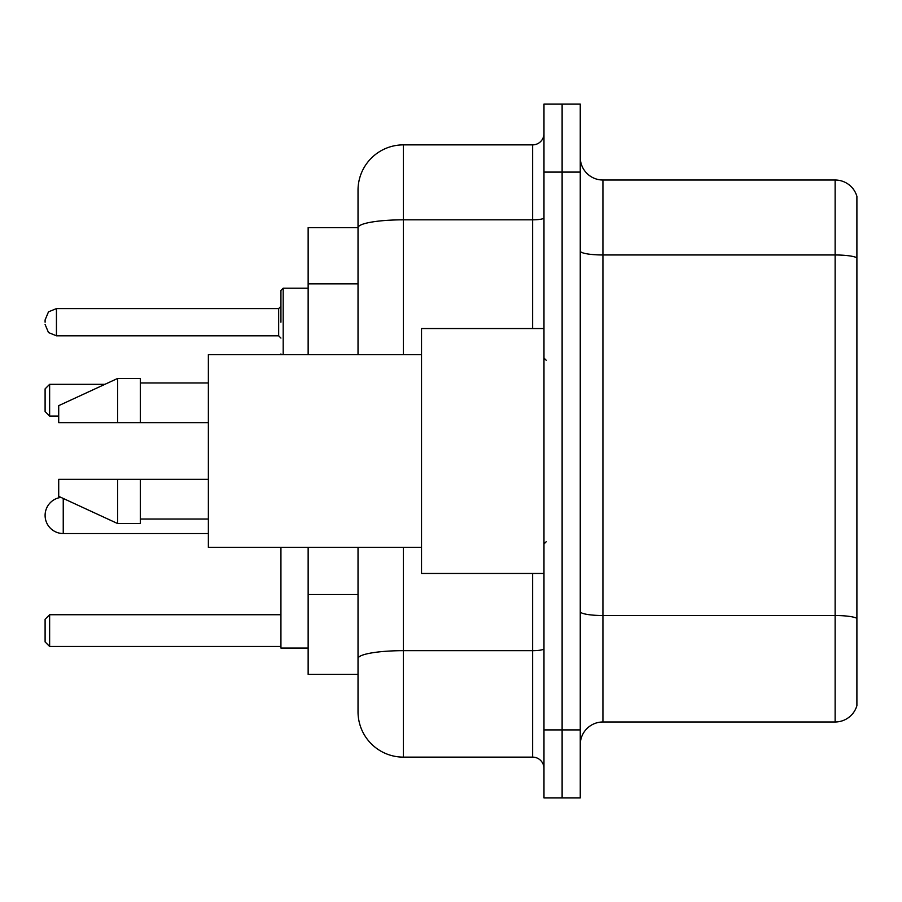 <?xml version="1.0" encoding="UTF-8"?>
<svg xmlns="http://www.w3.org/2000/svg" width="902" height="902" viewBox="0 0 902 902"><rect width="100%" height="100%" fill="white"/><g stroke="black" fill="none" stroke-linecap="round" stroke-linejoin="round"><path stroke-width="1.35" d="M358.026 227.642L308.146 227.642L308.146 354.633M403.386 547.367L403.386 757.128A45.348 45.348 0 0 1 358.026 711.768L358.026 674.358L308.146 674.358L308.146 547.367M358.026 711.768L358.026 547.367M543.974 729.91L543.974 797.943L562.115 797.943L562.115 729.91L562.115 797.943L580.257 797.943L580.257 729.91L562.115 729.91L562.115 172.09L562.115 729.91L543.974 729.91L543.974 172.09L562.115 172.09L562.115 104.057L562.115 172.09L580.257 172.09L580.257 729.91M580.257 172.09L580.257 104.057L543.974 104.057L543.974 172.09M403.386 757.128L532.631 757.128L532.631 573.447M358.026 271.389L358.026 190.232A45.348 45.348 0 0 1 403.386 144.872L532.631 144.872A11.343 11.343 0 0 0 543.974 133.541M358.026 666.42L358.026 606.99M358.026 354.633L358.026 227.699A45.348 7.87 180 0 1 403.386 219.829L532.631 219.829L532.631 144.872M358.026 190.232L358.026 215.172M543.974 768.459A11.343 11.343 0 0 0 532.631 757.128M856.9 618.671L856.9 705.646A22.674 22.674 0 0 1 835.128 721.983L602.931 721.983A22.674 22.674 0 0 0 580.257 744.657M856.9 196.354A22.674 22.674 0 0 0 835.128 180.017A22.674 22.674 0 0 1 856.9 196.354L856.9 705.646M856.9 257.814A22.674 3.935 180 0 0 835.128 254.973L835.128 180.017L602.931 180.017A22.674 22.674 0 0 1 580.257 157.343A22.674 22.674 0 0 0 602.931 180.017L602.931 721.983M60.975 497.397A18.141 18.141 0 0 0 45.1 515.403A18.141 18.141 0 0 1 60.975 497.397A18.141 18.141 0 0 0 45.1 515.403A18.141 18.141 0 0 1 60.975 497.397A18.141 18.141 0 0 0 45.1 515.403A18.141 18.141 0 0 1 60.975 497.397A18.141 18.141 0 0 0 45.1 515.403A18.141 18.141 0 0 0 63.241 533.544L63.241 498.445M280.928 547.367L280.928 648.053L308.146 648.053M49.633 646.463L45.1 641.931L45.1 619.257L49.633 614.724L49.633 646.463L280.928 646.463M49.633 614.724L280.928 614.724M49.633 416.081L45.1 411.549L45.1 388.863L49.633 384.331L49.633 416.081L58.709 416.081M49.633 384.331L104.891 384.331M543.974 328.553L421.516 328.553L421.516 573.447L543.974 573.447M421.516 354.633L208.362 354.633L208.362 547.367L421.516 547.367M117.666 422.655L58.709 422.655L58.709 405.652L117.666 378.434L117.666 422.655L208.362 422.655M117.666 378.434L140.34 378.434L140.34 422.655M208.362 479.345L140.34 479.345L140.34 523.566L117.666 523.566L117.666 479.345L58.709 479.345L58.709 496.348L117.666 523.566M58.709 479.345L73.716 479.345M140.34 479.345L117.666 479.345M280.928 322.206L280.928 290.455L280.928 322.206M45.1 322.206L45.1 319.928L45.1 322.206M358.026 283.859L308.146 283.859M358.026 594.519L308.146 594.519M543.974 648.707A11.343 1.973 0 0 1 532.631 650.669L403.386 650.669A45.348 7.87 180 0 0 358.026 658.55M403.386 144.872L403.386 354.633M532.631 328.553L532.631 219.829A11.343 1.973 0 0 0 543.974 217.856M856.9 618.355A22.674 3.935 180 0 0 835.128 615.525L835.128 254.973L602.931 254.973A22.674 3.935 0 0 1 580.257 251.038M835.128 721.983L835.128 615.525L602.931 615.525A22.674 3.935 0 0 1 580.257 611.59M308.146 288.189L283.194 288.189L283.194 354.633M278.662 308.597L56.443 308.597L56.443 335.803L278.662 335.803L278.662 308.597L280.928 306.33M208.362 533.544L63.241 533.544M546.24 360.293L543.974 358.026M140.34 382.967L208.362 382.967M140.34 519.033L208.362 519.033M546.24 541.707L543.974 543.974M281.029 354.633L280.928 353.945M56.443 335.803L48.482 332.545L45.1 324.472M56.443 308.597L48.482 311.855L45.1 319.928M278.662 335.803L280.928 338.07M283.194 288.189L280.928 290.455"/></g></svg>
